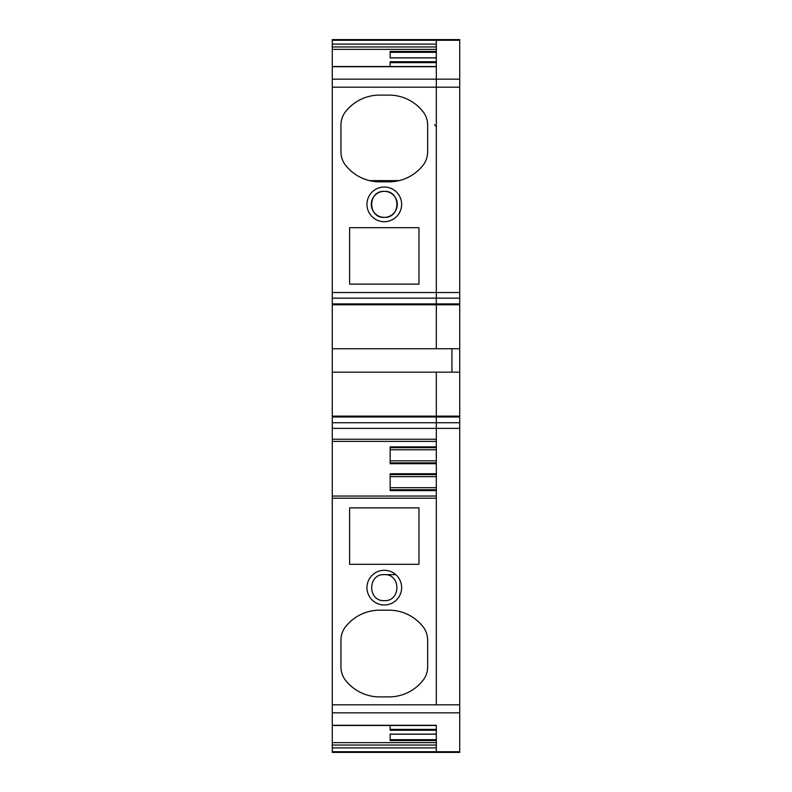 <?xml version="1.0" encoding="UTF-8"?>
<svg xmlns="http://www.w3.org/2000/svg" width="792" height="792" viewBox="0 0 792 792"><rect width="100%" height="100%" fill="white"/><g stroke="black" fill="none" stroke-linecap="round" stroke-linejoin="round"><path stroke-width="1.19" d="M384.298 191.357A13.009 13.009 0 0 0 371.29 204.366A13.009 13.009 0 0 0 384.298 217.374A13.009 13.009 0 0 0 397.297 204.366A13.009 13.009 0 0 0 384.298 191.357C367.518 190.555 367.518 218.166 384.298 217.374C401.069 218.166 401.069 190.555 384.298 191.357M384.298 221.71A17.345 17.345 0 0 0 401.633 204.366A17.345 17.345 0 0 0 384.298 187.021A17.345 17.345 0 0 0 366.953 204.366A17.345 17.345 0 0 0 384.298 221.71M332.264 439.253L436.323 439.253L436.323 428.373L332.264 428.373L332.264 752.4L459.736 752.4L459.736 298.158L436.323 298.158L436.323 303.9L436.323 292.525L436.323 298.158L332.264 298.158L332.264 87.179L436.323 87.179L436.323 66.686L332.264 66.686L332.264 87.179M459.736 298.158L459.736 292.525L436.323 292.525L436.323 40.263L436.323 44.124L332.264 44.124L332.264 66.686M345.589 111.632A43.352 43.352 0 0 1 379.645 95.099L388.941 95.099A43.352 43.352 0 0 1 423.007 111.632A21.681 21.681 0 0 1 427.65 125.047L427.65 151.876A21.681 21.681 0 0 1 423.007 165.29A43.352 43.352 0 0 1 388.941 181.814L379.645 181.814A43.352 43.352 0 0 1 345.589 165.29A21.681 21.681 0 0 1 340.936 151.876L340.936 125.047A21.681 21.681 0 0 1 345.589 111.632A21.681 21.681 0 0 0 340.936 125.047M413.78 227.68L418.978 227.68L418.978 284.14L349.609 284.14L349.609 227.68L413.78 227.68M423.007 165.29A43.352 43.352 0 0 1 398.99 180.635L369.597 180.635M345.589 165.29A21.681 21.681 0 0 1 340.936 151.876M384.298 600.643C401.069 601.445 401.069 573.834 384.298 574.626C367.518 573.834 367.518 601.445 384.298 600.643C401.069 601.445 401.069 573.834 384.298 574.626C367.518 573.834 367.518 601.445 384.298 600.643M436.323 61.736L390.149 61.736L390.149 66.518M436.323 51.45L390.149 51.45L390.149 57.885L436.323 57.885M436.323 463.706L390.149 463.706L390.149 446.876L436.323 446.876M436.323 490.585L390.149 490.585L390.149 473.764L436.323 473.764M423.007 680.368A43.352 43.352 0 0 1 388.941 696.901L379.645 696.901A43.352 43.352 0 0 1 345.589 680.368A21.681 21.681 0 0 1 340.936 666.953L340.936 640.124A21.681 21.681 0 0 1 345.589 626.71A43.352 43.352 0 0 1 379.645 610.187L388.941 610.187A43.352 43.352 0 0 1 423.007 626.71A21.681 21.681 0 0 1 427.65 640.124L427.65 666.953A21.681 21.681 0 0 1 423.007 680.368M384.298 604.979A17.345 17.345 0 0 0 401.633 587.634A17.345 17.345 0 0 0 384.298 570.289A17.345 17.345 0 0 0 366.953 587.634A17.345 17.345 0 0 0 384.298 604.979M436.323 730.264L390.149 730.264L390.149 725.482M436.323 740.55L390.149 740.55L390.149 734.115L436.323 734.115M459.736 292.525L459.736 39.6L436.323 39.6L436.323 40.263L436.323 39.6L332.264 39.6L332.264 44.124M459.736 304.772L436.323 304.772L436.323 303.9L436.323 348.737L436.323 304.772L332.264 304.772L332.264 298.158M451.935 372.151L451.935 348.737L451.935 372.151L332.264 372.151L332.264 348.737L459.736 348.737M418.978 564.32L349.609 564.32L349.609 507.86L418.978 507.86L418.978 564.32M436.323 304.772L332.264 304.772L332.264 348.737M332.264 49.361L436.323 49.361M459.736 416.998L436.323 416.998L436.323 416.127L332.264 416.127L332.264 372.151L436.323 372.151L436.323 416.127L332.264 416.127L332.264 428.373M332.264 704.821L436.323 704.821L436.323 416.998L436.323 422.74L332.264 422.74M332.264 441.411L436.323 441.411M390.149 449.767L436.323 449.767M390.149 460.815L436.323 460.815M390.149 476.645L436.323 476.645M390.149 487.704L436.323 487.704M332.264 496.049L436.323 496.049L332.264 496.049M459.736 704.821L436.323 704.821L436.323 498.217L332.264 498.217M332.264 725.314L436.323 725.314L436.323 751.737L436.323 747.876L332.264 747.876M332.264 742.639L436.323 742.639M459.736 751.737L436.323 751.737L436.323 752.4L436.323 751.737L332.264 751.737M395.762 574.626L384.298 574.626M418.978 507.86L349.609 507.86M332.264 292.525L436.323 292.525L436.323 87.179L459.736 87.179M459.736 428.373L436.323 428.373L436.323 422.74L459.736 422.74M332.264 416.998L436.323 416.998L436.323 372.151L459.736 372.151M459.736 416.127L436.323 416.127M390.149 52.312L436.323 52.312M390.149 62.608L436.323 62.608M332.264 79.16L459.736 79.16M459.736 303.9L332.264 303.9M332.264 46.956L436.323 46.956M332.264 40.263L459.736 40.263M390.149 447.708L436.323 447.708M390.149 462.875L436.323 462.875M390.149 474.586L436.323 474.586M390.149 489.763L436.323 489.763M332.264 712.84L459.736 712.84M390.149 729.392L436.323 729.392M390.149 739.688L436.323 739.688M332.264 745.044L436.323 745.044M390.149 57.816L436.323 57.816M332.264 66.518L436.323 66.518M332.264 725.482L436.323 725.482M390.149 734.184L436.323 734.184M434.59 124.799L436.323 126.542"/></g></svg>
